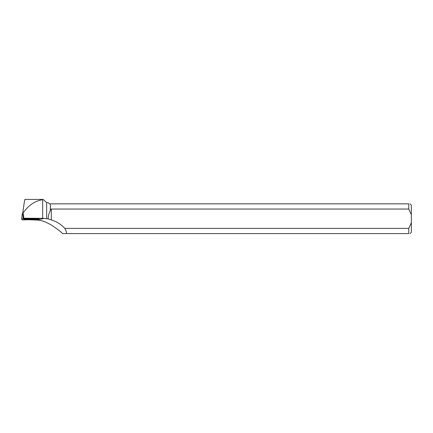 <?xml version="1.0" encoding="UTF-8"?>
<svg xmlns="http://www.w3.org/2000/svg" width="433" height="433" viewBox="0 0 433 433"><rect width="100%" height="100%" fill="white"/><g stroke="black" fill="none" stroke-linecap="round" stroke-linejoin="round"><path stroke-width="0.65" d="M22.283 213.653L21.65 218.773L21.959 219.84L39.257 219.309L21.65 218.773L22.283 213.653L23.209 213.642L23.025 213.101C28.546 205.22 35.095 200.766 42.667 199.743L43.192 199.483L46.65 202.655L46.65 218.692L48.198 218.887C48.182 215.975 48.897 213.247 50.331 210.714L50.331 203.84L50.428 210.357L51.31 209.047L408.763 209.047L408.763 203.84L50.428 203.84M25.926 219.103L24.004 219.304L26.007 219.515L31.928 219.309L25.926 219.103M46.65 218.692L42.667 218.324L23.864 218.21L38.699 218.719L38.732 219.255M66.476 233.593L408.763 233.593L408.763 228.38L64.777 228.38C66.108 230.589 66.677 232.326 66.476 233.593L62.644 233.593C59.814 230.897 55.743 227.861 50.428 224.489L47.841 223.201C44.377 221.247 40.718 220.197 36.865 220.045L28.064 219.737M46.65 202.655L48.198 202.655L49.384 203.84L50.331 203.84M42.667 199.743L42.667 218.324M64.777 228.38A29.644 28.583 167.5 0 0 51.31 219.953L48.198 218.887M24.952 199.846C24.865 198.417 24.172 202.536 22.879 212.202L23.025 213.101M23.864 218.21L23.209 213.642M50.428 210.357L50.331 210.714M408.763 209.047L411.35 214.649L411.35 222.784L408.763 228.38M411.35 214.649L411.35 205.145L410.046 203.84M410.046 233.593L411.35 232.288L411.35 222.784M408.763 233.593C410.446 233.593 410.446 233.593 408.763 233.593M408.763 203.84C410.446 203.84 410.446 203.84 408.763 203.84M51.31 209.047L51.31 219.953M22.7 213.631L22.879 212.202M23.517 219.894L38.759 219.363C39.403 219.325 39.392 219.293 38.732 219.255L21.65 218.779L21.959 219.84L23.517 219.894M22.873 213.631L23.176 218.725M44.231 218.411L36.865 220.045M39.138 218.302L39.257 219.309M43.013 199.434L24.903 199.434"/></g></svg>
